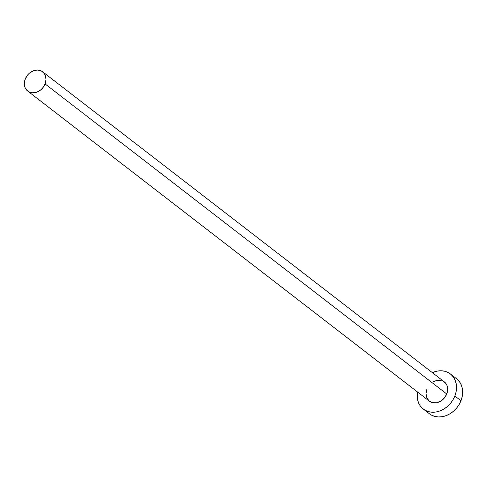 <?xml version="1.0" encoding="UTF-8"?>
<svg xmlns="http://www.w3.org/2000/svg" width="487" height="487" viewBox="0 0 487 487"><rect width="100%" height="100%" fill="white"/><g stroke="black" fill="none" stroke-linecap="round" stroke-linejoin="round"><path stroke-width="0.73" d="M443.079 381.071L445.995 383.628L446.95 385.387L447.675 389.539L446.749 393.983A12.199 9.929 -52.3 0 0 444.296 381.851L42.631 71.784A12.199 9.929 127.7 0 1 45.084 83.922L446.749 393.983L444.314 398.056L440.747 401.13L436.583 402.743L432.456 402.639L429.004 400.844L426.74 397.629L426.015 393.478L426.935 389.028M27.729 91.099L429.388 401.166A12.199 9.929 -52.3 0 0 446.749 393.983L45.084 83.922A12.199 9.929 127.7 0 1 27.729 91.099A12.199 9.929 127.7 0 1 25.275 78.967A12.199 9.929 127.7 0 1 42.631 71.784M423.288 409.062L429.406 413.786A22.177 18.056 -52.3 0 0 460.97 400.734A22.177 18.056 -52.3 0 0 456.514 378.673L450.396 373.955A22.177 18.056 127.7 0 1 454.852 396.01L460.97 400.734L454.852 396.01A22.177 18.056 127.7 0 1 423.288 409.062A22.177 18.056 127.7 0 1 417.45 391.95L417.438 399.005L418.473 402.633L420.208 405.835L422.588 408.483L425.51 410.48L428.87 411.746L432.535 412.239L436.37 411.929L440.218 410.839L443.943 409.007L447.389 406.499L450.432 403.413L452.953 399.876L454.852 396.01L456.063 391.98L456.532 387.926L456.246 384.012L455.217 380.384L453.476 377.182L451.102 374.533L448.174 372.537L444.814 371.271L441.149 370.777L437.314 371.088L432.359 372.64A22.177 18.056 127.7 0 1 450.396 373.955M432.937 381.887L437.101 380.274L441.228 380.377M429.357 413.749L431.628 415.204L434.988 416.47L438.653 416.957L442.488 416.653L446.336 415.563L450.055 413.725L453.507 411.223L456.55 408.136L459.071 404.6L460.97 400.734L462.181 396.698L462.65 392.644L462.364 388.729L461.335 385.101L459.594 381.905L456.459 378.63M25.275 78.967L24.35 83.411L25.074 87.563L26.03 89.322L28.946 91.879L32.812 92.84L37.036 92.073L40.981 89.687L42.655 87.989L45.084 83.922L46.009 79.472L45.285 75.321L44.329 73.561L41.413 71.005L37.548 70.043L33.323 70.81L29.378 73.196L27.704 74.895L25.275 78.967"/></g></svg>
